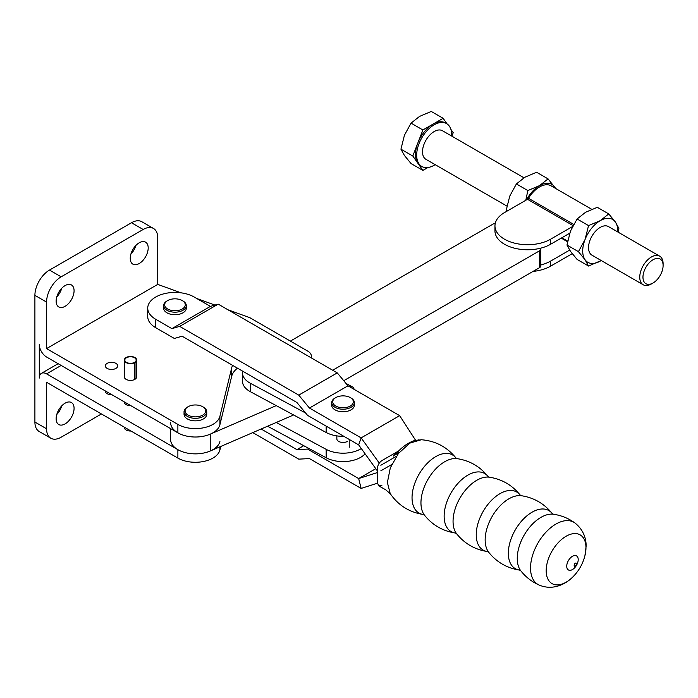 <?xml version="1.0" encoding="UTF-8"?>
<svg xmlns="http://www.w3.org/2000/svg" width="698" height="698" viewBox="0 0 698 698"><rect width="100%" height="100%" fill="white"/><g stroke="black" fill="none" stroke-linecap="round" stroke-linejoin="round"><path stroke-width="1.05" d="M651.426 283.929L653.031 283.004L651.426 283.929A16.508 9.528 -60 0 1 643.172 284.749A16.508 9.528 -60 0 1 640.642 271.522A16.508 9.528 -60 0 1 651.426 256.977A16.508 9.528 -60 0 1 659.68 256.157A16.508 9.528 -60 0 1 663.1 263.713L663.1 265.563A14.239 8.219 120 0 0 653.031 259.752A14.239 8.219 120 0 0 642.963 277.193A14.239 8.219 120 0 0 653.031 283.004L653.031 283.004A14.239 8.219 120 0 0 663.1 265.563M659.68 256.157L608.473 226.588A16.508 9.528 120 0 0 600.219 227.408A16.508 9.528 120 0 0 589.435 241.953A16.508 9.528 120 0 0 591.965 255.18L643.172 284.749M451.658 136.058A24.762 14.292 120 0 0 446.563 123.581A24.762 14.292 120 0 0 434.182 124.811A24.762 14.292 120 0 0 418.006 146.624A24.762 14.292 120 0 0 421.801 166.464A24.762 14.292 120 0 0 434.182 165.243A24.762 14.292 120 0 0 435.151 164.649M446.563 123.581L445.394 122.909A24.762 14.292 120 0 0 433.013 124.131L422.901 129.968L412.797 156.02L422.901 170.408L427.891 167.52M523.945 177.789L442.436 130.727A16.508 9.528 120 0 0 434.182 131.547A16.508 9.528 120 0 0 423.398 146.091A16.508 9.528 120 0 0 425.928 159.319L506.94 206.093M451.868 136.18L453.229 132.681L450.891 129.357M447.052 123.886L443.125 118.302L431.259 111.453L419.594 116.383L411.043 123.127L404.43 135.246L400.94 149.18L404.43 155.462L411.043 163.559L422.901 170.408M400.94 149.18L412.797 156.02M411.043 123.127L422.901 129.968M443.125 118.302L433.013 124.131A24.762 14.292 120 0 0 417.849 142.994A24.762 14.292 120 0 0 417.849 163.21A24.762 14.292 120 0 0 420.632 165.792L421.801 166.464M540.784 264.996A32.605 18.82 0 0 0 550.609 261.104L569.647 250.111M572.22 253.679L550.609 266.156A32.605 18.82 180 0 1 533.071 271.4M569.69 233.237L550.609 244.256A32.605 18.82 180 0 1 515.08 248.331A32.605 18.82 180 0 1 494.961 230.942L494.961 225.89A32.605 18.82 0 0 0 515.08 243.279A32.605 18.82 0 0 0 550.609 239.196L572.482 226.571M494.961 225.89A32.605 18.82 0 0 1 504.506 212.585L527.505 199.305A2.059 1.195 120 0 0 528.491 198.293A23.113 13.341 -60 0 1 551.08 185.825L591.73 209.304M561.846 237.765L567.64 241.107L561.855 237.765M566.977 245.033L570.467 231.108L577.08 218.98L588.545 225.602L585.055 239.527A24.762 14.292 120 0 0 585.055 259.743A24.762 14.292 120 0 0 600.219 261.104A24.762 14.292 120 0 0 601.187 260.511L588.545 266.034L585.055 259.743L578.433 251.655L566.977 245.033L570.467 251.324L577.08 259.42L588.545 266.034M588.545 225.602L600.219 220.664A24.762 14.292 120 0 0 585.055 239.527L578.433 251.655M617.695 231.919A24.762 14.292 120 0 0 615.383 222.025A24.762 14.292 120 0 0 600.219 220.664L608.761 213.928L615.383 222.025L618.873 228.307L618.21 232.216M577.08 218.98L585.622 212.244L597.296 207.315L608.761 213.928M555.521 188.399A24.762 14.292 120 0 0 554.683 186.977A24.762 14.292 120 0 0 539.519 185.624A24.762 14.292 120 0 0 526.475 199.898M506.809 211.25L506.277 209.993L507.629 210.779M506.277 209.993L509.767 196.068L516.389 183.94L527.845 190.563L525.786 200.3M527.845 190.563L539.519 185.624L548.07 178.889L555.704 188.504M516.389 183.94L524.931 177.205L536.605 172.266L548.07 178.889M343.739 380.707L539.571 267.639A4.127 2.382 0 0 0 540.784 265.955L540.784 249.107A4.127 2.382 0 0 0 540.488 248.226M170.635 428.642L170.635 439.566A24.762 14.292 0 0 0 184.307 452.348A24.762 14.292 0 0 0 210.229 451.013L293.596 414.97M495.248 223.36A4.127 2.382 0 0 0 493.181 224.006L290.377 341.095M170.635 422.718A24.762 14.292 0 0 0 184.307 435.5A24.762 14.292 0 0 0 210.229 434.165L276.242 405.625M332.684 370.237L539.571 250.791A4.127 2.382 0 0 0 540.784 249.107M111.872 394.719A6.186 3.577 180 0 1 107.152 393.672A6.186 3.577 180 0 1 105.337 391.15A6.186 3.577 180 0 1 105.346 390.95M115.903 363.353A6.186 3.577 0 0 0 109.158 362.576A6.186 3.577 0 0 0 105.337 365.874A6.186 3.577 0 0 0 107.152 368.404A6.186 3.577 0 0 0 113.896 369.181A6.186 3.577 0 0 0 117.718 365.874A6.186 3.577 0 0 0 115.903 363.353M56.128 418.721A12.686 7.329 120 0 0 58.754 424.524A12.686 7.329 120 0 0 68.535 421.13A12.686 7.329 120 0 0 74.075 408.356A12.686 7.329 120 0 0 71.449 402.545A12.686 7.329 120 0 0 61.668 405.948A12.686 7.329 120 0 0 56.128 418.721M56.774 414.481A12.686 7.329 120 0 0 61.756 405.861M56.128 301.126A12.686 7.329 120 0 0 58.754 306.937A12.686 7.329 120 0 0 68.535 303.534A12.686 7.329 120 0 0 74.075 290.761A12.686 7.329 120 0 0 71.449 284.95A12.686 7.329 120 0 0 61.668 288.353A12.686 7.329 120 0 0 56.128 301.126M56.774 296.886A12.686 7.329 120 0 0 61.756 288.265M130.247 258.33A12.686 7.329 120 0 0 132.873 264.141A12.686 7.329 120 0 0 142.654 260.738A12.686 7.329 120 0 0 148.194 247.973A12.686 7.329 120 0 0 145.568 242.162A12.686 7.329 120 0 0 135.787 245.565A12.686 7.329 120 0 0 130.247 258.33M130.892 254.098A12.686 7.329 120 0 0 135.874 245.469M135.011 379.267A6.186 3.577 0 0 0 136.686 376.824L136.686 360.063A6.186 3.577 180 0 1 135.011 362.506L135.011 379.267L135.011 362.506M124.305 360.063L124.305 376.824A6.186 3.577 0 0 0 126.041 379.311A6.186 3.577 0 0 0 134.566 379.52L134.566 362.751A6.186 3.577 180 0 1 126.041 362.55A6.186 3.577 180 0 1 124.305 360.063A6.186 3.577 180 0 1 128.17 356.748A6.186 3.577 180 0 1 134.941 357.577A6.186 3.577 180 0 1 136.686 360.063M134.566 362.751L134.208 362.541A5.671 3.272 180 0 1 126.417 362.341A5.671 3.272 180 0 1 124.82 360.063A5.671 3.272 180 0 1 128.371 357.027A5.671 3.272 180 0 1 134.574 357.786A5.671 3.272 180 0 1 136.171 360.063A5.671 3.272 180 0 1 134.653 362.288M130.84 405.669A6.186 3.577 180 0 1 126.041 404.578A6.186 3.577 180 0 1 124.305 402.1L124.305 401.891M185.075 410.782A10.313 5.959 -0 0 0 195.143 416.881A10.313 5.959 -0 0 0 205.709 411.07A10.313 5.959 -0 0 0 202.69 406.716A10.313 5.959 -0 0 0 188.094 406.716A10.313 5.959 -0 0 0 185.075 410.782M188.094 406.716L187.369 407.135A11.351 6.552 -0 0 0 184.045 411.611A11.351 6.552 -0 0 0 184.045 411.768A11.351 6.552 -0 0 0 195.257 418.32A11.351 6.552 -0 0 0 206.739 411.925A11.351 6.552 -0 0 0 206.739 411.768A11.351 6.552 -0 0 0 203.415 407.135L202.69 406.716M184.045 414.132A11.351 6.552 0 0 0 184.045 414.298A11.351 6.552 0 0 0 195.257 420.85A11.351 6.552 0 0 0 206.739 414.455A11.351 6.552 0 0 0 206.739 414.298A11.351 6.552 0 0 0 206.739 414.132M130.98 431.015A6.186 3.577 180 0 1 126.041 429.942A6.186 3.577 180 0 1 124.305 427.455L124.305 427.167M101.428 413.958L61.162 437.21A20.635 11.91 120 0 1 50.849 438.231A20.635 11.91 120 0 1 46.574 428.781L46.574 382.286L177.885 458.097A24.762 14.292 0 0 0 203.249 461.544A24.762 14.292 0 0 0 219.914 449.983L220.769 446.45M181.07 292.837L157.748 284.4L46.574 348.59L177.885 424.401L177.885 432.83L46.574 357.018A10.313 5.959 -120 0 1 39.28 344.376L39.28 378.072A10.313 5.959 60 0 1 41.418 373.351A10.313 5.959 60 0 1 46.574 373.866L177.885 449.678A24.762 14.292 0 0 0 203.249 453.124A24.762 14.292 0 0 0 219.914 441.555M177.885 432.83A24.762 14.292 0 0 0 203.249 436.276A24.762 14.292 0 0 0 219.914 424.707L231.684 376.335A30.948 17.869 180 0 1 237.477 368.169M177.885 424.401A24.762 14.292 0 0 0 203.249 427.848A24.762 14.292 0 0 0 219.914 416.287L231.684 367.907A30.948 17.869 180 0 1 232.635 365.377M311.055 357.751A12.381 7.146 0 0 0 311.36 356.172A12.381 7.146 0 0 0 307.739 351.12L249.832 317.686L227.984 309.79M214.949 305.078L196.766 298.508M46.574 348.59L46.574 302.094A20.635 11.91 -60 0 1 61.162 276.818L143.16 229.485A20.635 11.91 -60 0 1 153.473 228.455L141.807 221.72A20.635 11.91 120 0 0 131.486 222.741L49.488 270.082A20.635 11.91 120 0 0 34.9 295.35L34.9 422.046A20.635 11.91 120 0 0 39.175 431.495L50.849 438.231M153.473 228.455A20.635 11.91 -60 0 1 157.748 237.905L157.748 284.4M347.421 441.415A6.186 3.577 180 0 1 338.67 441.415A6.186 3.577 180 0 1 336.855 438.894A6.186 3.577 180 0 1 336.855 438.841M365.089 453.822A24.762 14.292 180 0 1 326.158 457.766L267.57 426.225M305.619 413.015L250.364 383.263A24.762 14.292 180 0 1 242.485 372.811A24.762 14.292 180 0 1 242.651 371.161M242.485 372.811L242.485 381.23A24.762 14.292 0 0 0 250.364 391.691L326.158 432.498A24.762 14.292 0 0 0 343.861 436.329M361.302 448.552A24.762 14.292 180 0 1 326.158 449.346L276.242 422.473M354.174 389.388A10.313 5.741 118.3 0 0 352.298 386.805A10.313 5.741 118.3 0 0 349.332 386.587M546.185 570.72A28.129 16.246 120 0 0 572.412 577.359L572.412 577.359A45.396 45.396 0 0 0 584.933 555.66L584.933 555.66A28.129 16.246 120 0 0 585.971 547.747A28.129 16.246 120 0 0 566.078 536.265A28.129 16.246 120 0 0 546.185 570.72M572.465 556.297A8.114 4.685 120 0 0 566.732 566.235A8.114 4.685 120 0 0 572.465 569.551A8.114 4.685 120 0 0 578.206 559.613A8.114 4.685 120 0 0 572.465 556.297M576.487 563.888A1.658 0.96 120 0 0 576.452 563.591A1.658 0.96 120 0 0 575.309 563.207A1.658 0.96 120 0 0 574.14 565.24A1.658 0.96 120 0 0 575.039 566.043A1.658 0.96 120 0 0 575.309 565.921M457.199 458.656A33.539 19.37 120 0 0 433.153 471.857A33.539 19.37 120 0 0 420.955 502.839A33.539 19.37 120 0 0 424.532 515.237C432.507 525.132 442.776 531.056 455.323 533.019A33.539 19.37 120 0 1 444.137 516.223A33.539 19.37 120 0 1 461.343 479.954A33.539 19.37 120 0 1 487.998 476.437C480.023 466.543 469.754 460.61 457.199 458.656L455.899 457.905A33.539 19.37 120 0 0 429.244 461.422A33.539 19.37 120 0 0 412.038 497.691A33.539 19.37 120 0 0 423.232 514.487C409.237 512.236 398.235 505.282 390.217 493.617L387.381 482.501L390.313 467.861L398.41 453.517L409.805 443.125L421.322 439.749L413.827 440.796C408.496 442.698 403.418 446.109 398.593 451.03L393.288 456.099L399.404 452.287M398.776 450.856L381.858 460.628C379.215 462.434 377.758 464.964 377.478 468.21L377.478 483.033L378.761 485.869L381.858 485.555M418.887 439.81L417.945 439.941M380.829 465.261L396.394 456.274M309.441 408.033L298.753 395.12L179.674 326.376L171.9 328.627L210.421 306.387L194.227 297.043A27.239 15.722 0 0 0 164.545 293.631A27.239 15.722 0 0 0 147.732 308.158A27.239 15.722 0 0 0 155.706 319.274L155.706 327.702L174.334 338.451L182.108 336.209L296.886 402.476L307.582 415.389L358.659 444.87L361.136 437.882L309.441 408.033L347.962 385.802L399.657 415.642L361.136 437.882L379.276 463.088M399.657 415.642L415.589 440.29M358.659 444.87L377.478 471.037M380.829 470.818L391.7 464.536M335.747 397.616L335.023 398.035A11.351 6.552 0 0 0 331.698 402.667L331.698 405.198A11.351 6.552 0 0 0 338.102 411.096A11.351 6.552 0 0 0 354.392 405.198L354.392 402.667A11.351 6.552 0 0 0 351.068 398.035L350.344 397.616A10.313 5.959 0 0 0 347.543 396.464A10.313 5.959 0 0 0 335.747 397.616A10.313 5.959 0 0 0 338.547 407.187A10.313 5.959 0 0 0 351.452 405.276A10.313 5.959 0 0 0 350.344 397.616M331.698 402.667A11.351 6.552 0 0 0 338.102 408.566A11.351 6.552 0 0 0 354.392 402.667M298.753 395.12L337.265 372.889L347.962 385.802M179.674 326.376L218.195 304.136L337.265 372.889M210.421 306.387L218.195 304.136M171.9 328.627L155.706 319.274M186.314 305.628L186.314 308.158A11.351 6.552 180 0 1 178.81 314.327A11.351 6.552 180 0 1 166.22 312.338A11.351 6.552 180 0 1 163.62 308.158L163.62 305.628A11.351 6.552 0 0 0 166.22 309.807A11.351 6.552 0 0 0 178.81 311.797A11.351 6.552 0 0 0 186.314 305.628A11.351 6.552 0 0 0 183.714 301.457A11.351 6.552 0 0 0 182.989 300.995L182.257 300.576A10.313 5.959 0 0 0 167.668 300.576A10.313 5.959 0 0 0 167.014 308.586A10.313 5.959 0 0 0 181.541 309.38A10.313 5.959 0 0 0 182.911 300.995A10.313 5.959 0 0 0 182.257 300.576M167.668 300.576L166.944 300.995A11.351 6.552 0 0 0 163.62 305.628M155.706 327.702A27.239 15.722 180 0 1 147.732 316.578L147.732 308.158M308.76 448.404L307.582 449.084L296.886 449.643L261.131 429M375.786 468.681L358.659 478.566L307.582 449.084M252.789 432.612L298.753 459.144L309.441 458.577L361.136 488.425L377.478 483.182M377.478 472.529L358.659 478.566L361.136 488.425M303.726 445.69L296.886 449.643M550.609 261.104L550.609 266.156M527.505 199.305L573.006 225.567M528.491 198.293L573.66 224.372M561.244 238.114L567.518 241.735M550.609 239.196L550.609 244.256M210.229 434.165L210.229 451.013M539.571 250.791L539.571 267.639M46.574 373.866L61.162 365.438M46.574 428.781L34.9 422.046M177.885 458.097L177.885 449.678M219.914 449.983L219.914 446.825M46.574 302.094L34.9 295.35M61.162 276.818L49.488 270.082M143.16 229.485L131.486 222.741M231.684 367.907L231.684 376.335M219.914 416.287L219.914 424.707M326.158 432.498L326.158 426.112M326.158 457.766L326.158 449.346M250.364 391.691L250.364 383.263M456.632 533.769C464.606 543.663 474.867 549.588 487.422 551.551A33.539 19.37 120 0 1 476.237 534.755A33.539 19.37 120 0 1 493.442 498.485A33.539 19.37 120 0 1 520.097 494.969C512.123 485.075 501.853 479.142 489.298 477.188A33.539 19.37 120 0 0 465.252 490.389A33.539 19.37 120 0 0 453.054 521.371A33.539 19.37 120 0 0 456.632 533.769L455.323 533.019M488.731 552.301C496.706 562.195 506.966 568.12 519.521 570.083A33.539 19.37 120 0 1 508.336 553.287A33.539 19.37 120 0 1 525.533 517.017A33.539 19.37 120 0 1 552.188 513.501C544.213 503.607 533.953 497.674 521.397 495.72A33.539 19.37 120 0 0 497.351 508.921A33.539 19.37 120 0 0 485.154 539.903A33.539 19.37 120 0 0 488.731 552.301L487.422 551.551M584.933 555.66L586.111 546.36C586.294 540.618 584.575 530.585 574.96 522.994C568.521 518.309 561.358 515.394 553.497 514.251A33.539 19.37 120 0 0 529.45 527.452A33.539 19.37 120 0 0 517.253 558.435A33.539 19.37 120 0 0 520.83 570.833L519.521 570.083M574.96 522.994A35.895 20.722 120 0 0 546.953 531.134A35.895 20.722 120 0 0 530.532 568.024A35.895 20.722 120 0 0 539.135 585.046C531.859 581.809 525.751 577.072 520.83 570.833M390.217 493.617L387.381 482.501M184.045 414.298L184.045 411.768M58.143 363.693L41.418 373.351M311.36 356.172L311.36 357.926M206.739 414.298L206.739 411.768M345.972 383.403L352.298 386.805M424.532 515.237L423.232 514.487M489.298 477.188L487.998 476.437M521.397 495.72L520.097 494.969M553.497 514.251L552.188 513.501M539.135 585.046C544.641 587.376 550.286 587.873 556.07 586.547C562.274 585.02 567.718 581.957 572.412 577.359M576.312 563.286L576.452 563.591A2.059 2.059 0 0 1 575.039 566.043L574.471 566.279M378.761 485.869L385.706 489.804L390.313 493.765M455.899 457.905C446.956 446.912 435.43 440.857 421.322 439.749M336.855 438.946L336.855 435.884M349.236 447.313L349.236 439.435"/></g></svg>
